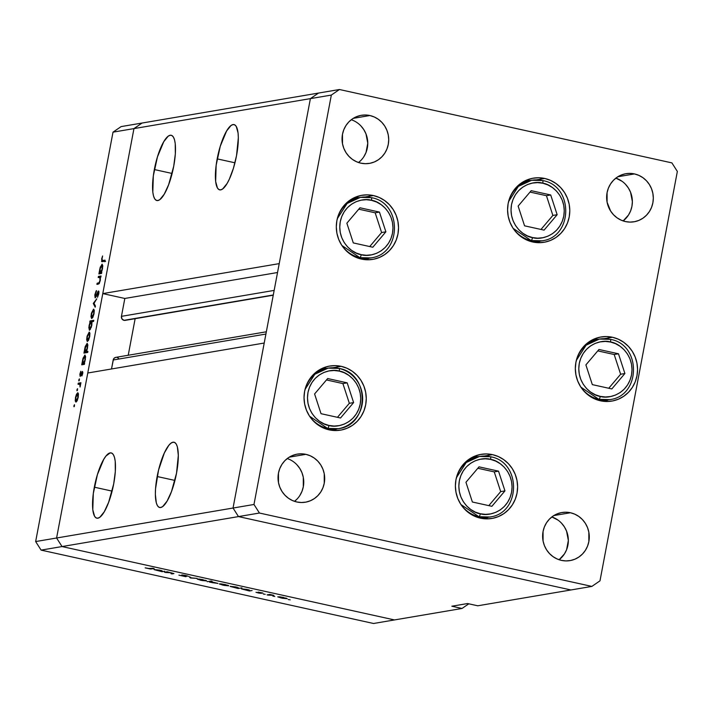 <?xml version="1.0" encoding="UTF-8"?>
<svg xmlns="http://www.w3.org/2000/svg" width="713" height="713" viewBox="0 0 713 713"><rect width="100%" height="100%" fill="white"/><g stroke="black" fill="none" stroke-linecap="round" stroke-linejoin="round"><path stroke-width="1.07" d="M341.153 366.33A32.513 31.069 -99.6 0 1 366.259 398.879A32.513 31.069 -99.6 0 1 340.591 430.144A32.513 31.069 -99.6 0 1 329.148 429.859L323.31 427.934L317.918 424.859L313.194 420.759L309.317 415.786L306.43 410.135L304.647 404.021L304.032 397.685L304.62 391.357L306.376 385.287L309.237 379.708L313.096 374.842L317.802 370.867L323.176 367.935L329.014 366.17L335.083 365.626L341.153 366.33L346.99 368.256L352.382 371.33L357.106 375.43L360.983 380.394L363.871 386.054L365.653 392.168L366.268 398.505L365.68 404.832L363.924 410.902L361.063 416.472L357.204 421.347L352.498 425.322L347.124 428.246L341.286 430.019L335.217 430.563L329.148 429.859A32.513 31.069 -99.6 0 1 304.032 397.31A32.513 31.069 -99.6 0 1 329.709 366.045A32.513 31.069 -99.6 0 1 341.153 366.33L332.828 367.748L341.153 366.33M333.648 430.5A32.513 31.069 80.4 0 0 336.75 428.968M373.416 195.558A32.513 31.069 -99.6 0 1 398.531 228.107A32.513 31.069 -99.6 0 1 372.863 259.372A32.513 31.069 -99.6 0 1 361.42 259.086L355.573 257.161L350.19 254.086L345.466 249.987L341.589 245.022L338.702 239.363L336.91 233.249L336.304 226.912L336.884 220.584L338.648 214.515L341.509 208.945L345.368 204.07L350.074 200.095L355.448 197.171L361.277 195.398L367.347 194.854L373.416 195.558L379.263 197.483L384.646 200.558L389.369 204.658L393.246 209.631L396.134 215.281L397.916 221.395L398.531 227.732L397.952 234.06L396.187 240.129L393.326 245.709L389.467 250.575L384.762 254.55L379.387 257.482L373.559 259.247L367.489 259.79L361.42 259.086A32.513 31.069 -99.6 0 1 336.304 226.547A32.513 31.069 -99.6 0 1 361.972 195.273A32.513 31.069 -99.6 0 1 373.416 195.558L365.101 196.975L373.416 195.558M365.921 259.728A32.513 31.069 80.4 0 0 369.013 258.195M544.687 178.455A32.513 31.069 -99.6 0 1 569.794 211.003A32.513 31.069 -99.6 0 1 544.126 242.268A32.513 31.069 -99.6 0 1 532.682 241.983L526.845 240.058L521.453 236.992L516.729 232.893L512.852 227.919L509.964 222.269L508.182 216.155L507.567 209.809L508.155 203.481L509.911 197.412L512.772 191.842L516.631 186.975L521.337 182.991L526.711 180.068L532.549 178.295L538.618 177.751L544.687 178.455L550.525 180.38L555.917 183.455L560.641 187.555L564.518 192.528L567.405 198.178L569.188 204.292L569.803 210.629L569.215 216.957L567.459 223.026L564.598 228.606L560.739 233.472L556.033 237.447L550.659 240.379L544.821 242.144L538.752 242.687L532.682 241.983A32.513 31.069 -99.6 0 1 507.576 209.444A32.513 31.069 -99.6 0 1 533.244 178.17A32.513 31.069 -99.6 0 1 544.687 178.455L536.363 179.872L544.687 178.455M537.183 242.625A32.513 31.069 80.4 0 0 540.285 241.092M612.449 337.267A32.513 31.069 -99.6 0 1 637.556 369.806A32.513 31.069 -99.6 0 1 611.888 401.08A32.513 31.069 -99.6 0 1 600.444 400.795L594.597 398.87L589.214 395.795L584.491 391.695L580.614 386.722L577.726 381.072L575.944 374.958L575.329 368.612L575.917 362.293L577.673 356.224L580.534 350.644L584.393 345.778L589.098 341.803L594.473 338.871L600.31 337.106L606.371 336.563L612.449 337.267L618.287 339.192L623.67 342.258L628.394 346.358L632.279 351.331L635.167 356.981L636.95 363.095L637.556 369.441L636.976 375.769L635.221 381.838L632.351 387.409L628.492 392.275L623.786 396.25L618.412 399.182L612.583 400.956L606.513 401.499L600.444 400.795A32.513 31.069 -99.6 0 1 575.329 368.247A32.513 31.069 -99.6 0 1 600.997 336.973A32.513 31.069 -99.6 0 1 612.449 337.267L604.125 338.675L612.449 337.267M604.945 401.437A32.513 31.069 80.4 0 0 608.046 399.904M492.505 454.644A32.513 31.069 -99.6 0 1 517.611 487.184A32.513 31.069 -99.6 0 1 491.943 518.458A32.513 31.069 -99.6 0 1 480.5 518.173L474.653 516.248L469.27 513.173L464.546 509.073L460.669 504.1L457.782 498.449L455.999 492.335L455.384 485.99L455.972 479.662L457.728 473.601L460.589 468.022L464.448 463.156L469.154 459.181L474.528 456.249L480.357 454.484L486.426 453.94L492.505 454.644L498.342 456.57L503.726 459.635L508.449 463.735L512.335 468.708L515.223 474.359L517.005 480.473L517.611 486.819L517.032 493.146L515.276 499.207L512.406 504.786L508.547 509.652L503.841 513.627L498.467 516.56L492.638 518.333L486.569 518.877L480.5 518.173A32.513 31.069 -99.6 0 1 455.384 485.624A32.513 31.069 -99.6 0 1 481.052 454.35A32.513 31.069 -99.6 0 1 492.505 454.644L484.18 456.053L492.505 454.644M485 518.814A32.513 31.069 80.4 0 0 488.093 517.281M360.974 160.345L358.541 162.519A24.385 23.306 80.4 0 0 367.409 138.999A24.385 23.306 80.4 0 0 351.268 119.731L353.318 120.524M369.878 115.524A24.385 23.306 -99.6 0 1 388.71 139.926A24.385 23.306 -99.6 0 1 369.459 163.384A24.385 23.306 -99.6 0 1 360.876 163.17L356.5 161.726L352.454 159.418L348.915 156.343L346.001 152.618L343.835 148.375L342.498 143.794L342.481 134.294L343.8 129.739L345.948 125.559L348.844 121.905L352.374 118.928L356.402 116.727L360.778 115.399L365.323 114.998L369.878 115.524L374.263 116.968L378.3 119.267L381.838 122.342L384.753 126.076L386.918 130.31L388.255 134.9L388.719 139.65L388.273 144.4L386.954 148.946L384.815 153.135L381.918 156.78L378.389 159.765L374.361 161.958L369.985 163.286L365.43 163.696L360.876 163.17A24.385 23.306 -99.6 0 1 342.044 138.759A24.385 23.306 -99.6 0 1 361.295 115.31A24.385 23.306 -99.6 0 1 369.878 115.524L353.265 118.349L369.878 115.524M561.479 523.119L564.384 526.854L566.55 531.087L568.35 540.436L566.594 549.732L564.446 553.912L559.117 559.741A24.385 23.306 80.4 0 0 567.985 536.221A24.385 23.306 80.4 0 0 551.844 516.952L557.931 520.044M570.453 512.745A24.385 23.306 -99.6 0 1 589.286 537.147A24.385 23.306 -99.6 0 1 570.035 560.605A24.385 23.306 -99.6 0 1 561.452 560.391L557.076 558.947L553.03 556.639L549.491 553.564L546.577 549.839L544.411 545.597L543.074 541.015L543.056 531.515L544.375 526.96L546.523 522.781L549.42 519.126L552.949 516.15L556.978 513.948L561.354 512.62L565.899 512.21L570.453 512.745L574.838 514.189L578.876 516.488L582.414 519.563L585.328 523.297L587.494 527.531L588.831 532.121L588.849 541.622L587.53 546.167L585.382 550.356L582.494 554.001L578.965 556.987L574.936 559.179L570.56 560.507L566.006 560.917L561.452 560.391A24.385 23.306 -99.6 0 1 542.62 535.98A24.385 23.306 -99.6 0 1 561.871 512.531A24.385 23.306 -99.6 0 1 570.453 512.745L553.841 515.561L570.453 512.745M625.497 184.302L628.403 188.036L630.568 192.269L632.369 201.61L631.932 206.36L630.613 210.905L628.465 215.094L623.135 220.923A24.385 23.306 80.4 0 0 632.003 197.403A24.385 23.306 80.4 0 0 615.872 178.125L621.95 181.227M634.472 173.927A24.385 23.306 -99.6 0 1 653.313 198.33A24.385 23.306 -99.6 0 1 634.062 221.788A24.385 23.306 -99.6 0 1 625.47 221.574L621.094 220.13L617.057 217.822L613.51 214.747L610.604 211.021L607.093 202.198L607.075 192.697L608.394 188.143L610.542 183.963L613.438 180.309L616.968 177.332L620.996 175.131L625.372 173.803L629.918 173.393L634.472 173.927L638.857 175.371L642.894 177.671L646.441 180.746L649.347 184.471L651.513 188.713L652.85 193.303L653.313 198.054L652.876 202.804L651.557 207.349L649.409 211.529L646.513 215.183L642.983 218.169L638.955 220.362L634.579 221.69L630.025 222.099L625.47 221.574A24.385 23.306 -99.6 0 1 606.638 197.162A24.385 23.306 -99.6 0 1 625.889 173.705A24.385 23.306 -99.6 0 1 634.472 173.927L617.859 176.744L634.472 173.927M296.956 499.162L294.522 501.337A24.385 23.306 80.4 0 0 303.39 477.817A24.385 23.306 80.4 0 0 287.25 458.548L289.3 459.341M305.859 454.341A24.385 23.306 -99.6 0 1 324.691 478.753A24.385 23.306 -99.6 0 1 305.44 502.202A24.385 23.306 -99.6 0 1 296.858 501.988L292.473 500.544L288.435 498.235L284.897 495.161L281.983 491.435L279.817 487.193L278.48 482.612L278.462 473.111L279.781 468.557L281.929 464.377L284.817 460.723L288.346 457.746L292.383 455.545L296.751 454.217L301.305 453.816L305.859 454.341L310.244 455.785L314.281 458.085L317.82 461.159L320.734 464.894L322.9 469.127L324.237 473.717L324.255 483.218L322.936 487.772L320.788 491.952L317.9 495.597L314.371 498.583L310.333 500.776L305.966 502.104L301.412 502.513L296.858 501.988A24.385 23.306 -99.6 0 1 278.025 477.576A24.385 23.306 -99.6 0 1 297.276 454.128A24.385 23.306 -99.6 0 1 305.859 454.341L289.246 457.167L305.859 454.341M125.657 320.244L273.293 294.977L123.991 320.333A3.369 3.226 80.4 0 1 121.442 316.34L274.157 290.405L121.442 316.34L124.828 298.462L102.779 293.596L279.22 263.623L310.396 98.626L133.955 128.598L142.065 123.037L318.515 93.064L310.396 98.626L318.515 93.064L339.459 89.508L671.896 162.885L677.35 171.441L599.99 580.845L591.87 586.407L259.434 513.03L253.98 504.474L331.34 95.07L339.459 89.508L318.515 93.064L310.396 98.626L233.035 508.03L238.49 516.586L570.935 589.963L591.87 586.407L599.99 580.845L677.35 171.441L671.896 162.885L339.459 89.508L331.34 95.07L253.98 504.474L259.434 513.03L591.87 586.407L477.737 605.792L570.935 589.963L238.49 516.586L570.935 589.963L238.49 516.586L259.434 513.03L62.04 546.559L394.485 619.936L462.024 608.465L394.485 619.936L62.04 546.559L394.485 619.936L62.04 546.559L238.49 516.586L233.035 508.03L238.49 516.586L233.035 508.03L253.98 504.474L56.594 538.003L62.04 546.559L41.104 550.115L373.541 623.492L394.485 619.936L373.541 623.492L41.104 550.115L35.65 541.559L56.594 538.003L87.77 373.006L56.594 538.003L62.04 546.559L56.594 538.003L133.955 128.598L310.396 98.626L233.035 508.03L56.594 538.003L133.955 128.598L102.779 293.596L133.955 128.598L142.065 123.037L133.955 128.598L113.01 132.155L35.65 541.559L113.01 132.155L121.13 126.593L318.515 93.064L310.396 98.626L331.34 95.07L310.396 98.626L279.22 263.623L102.779 293.596L124.828 298.462L121.442 316.34L121.932 318.88L123.991 320.333A3.369 3.226 80.4 0 0 125.176 320.369L273.248 295.209M360.903 125.898L363.808 129.632L365.974 133.866L367.774 143.215L366.019 152.511L363.871 156.691M296.875 464.724L299.79 468.45L301.956 472.692L303.292 477.273L303.31 486.774L301.991 491.328L299.843 495.508M477.817 456.739A32.513 31.069 80.4 0 0 474.386 456.311M597.761 339.361A32.513 31.069 80.4 0 0 594.33 338.933M530 180.549A32.513 31.069 80.4 0 0 526.568 180.131M358.728 197.653A32.513 31.069 80.4 0 0 355.306 197.225M326.465 368.425A32.513 31.069 80.4 0 0 323.034 367.997M154.338 169.542A33.413 9.162 102.4 0 1 171.227 135.274A33.413 9.162 102.4 0 1 173.714 166.254L175.336 153.883L175.238 143.652L174.533 139.837L173.428 137.11L171.967 135.559L170.193 135.247L168.188 136.201L163.776 141.664L157.439 156.922L153.322 175.879L152.814 192.145L153.518 195.959L154.623 198.686L156.085 200.237L157.858 200.54L159.864 199.595L164.275 194.132L168.651 184.667L173.714 166.254A33.413 9.162 102.4 0 1 156.824 200.522A33.413 9.162 102.4 0 1 154.338 169.542L172.118 173.464L154.338 169.542M217.171 158.874A33.413 9.162 102.4 0 1 234.06 124.597A33.413 9.162 102.4 0 1 236.538 155.577L238.338 137.716L238.071 132.974L236.261 126.433L234.8 124.882L233.026 124.579L231.012 125.524L226.6 130.996L220.264 146.254L216.155 165.211L215.647 181.476L217.447 188.018L218.918 189.569L220.691 189.872L222.697 188.927L227.108 183.455L229.345 179.15L233.445 168.197L236.538 155.577A33.413 9.162 102.4 0 1 219.657 189.854A33.413 9.162 102.4 0 1 217.171 158.874L234.951 162.796L217.171 158.874M157.154 476.516A33.413 9.162 102.4 0 1 174.034 442.238A33.413 9.162 102.4 0 1 176.521 473.218L178.321 455.357L177.35 446.81L176.245 444.074L174.774 442.523L173.009 442.22L170.995 443.165L168.829 445.331L164.346 452.942L158.544 470.108L155.523 488.877L155.354 494.376L156.325 502.923L157.43 505.66L158.901 507.21L160.666 507.513L162.68 506.569L167.092 501.096L171.468 491.64L176.521 473.218A33.413 9.162 102.4 0 1 159.632 507.496A33.413 9.162 102.4 0 1 157.154 476.516L174.935 480.437L157.154 476.516M94.321 487.184A33.413 9.162 102.4 0 1 111.21 452.915A33.413 9.162 102.4 0 1 113.697 483.895L115.319 471.525L115.221 461.293L114.517 457.479L113.412 454.751L111.95 453.201L110.176 452.898L105.996 456.008L103.759 459.306L97.423 474.564L93.305 493.521L92.797 509.786L94.597 516.328L96.068 517.879L97.841 518.191L99.847 517.237L104.258 511.774L108.634 502.309L113.697 483.895A33.413 9.162 102.4 0 1 96.808 518.173A33.413 9.162 102.4 0 1 94.321 487.184L112.101 491.114L94.321 487.184M135.14 318.675L128.224 355.252L135.14 318.675M118.483 358.184L116.985 357.4M116.148 357.329L114.561 357.864L113.465 359.165L111.504 368.978L113.198 359.994L265.913 334.049L113.198 359.994A3.369 3.226 80.4 0 1 115.8 357.365L266.341 331.795M264.22 343.033L233.035 508.03L264.22 343.033L87.77 373.006L264.22 343.033M468.798 603.822L462.024 608.465L451.846 606.219L467.559 603.546L477.737 605.792L467.559 603.546L451.846 606.219L462.024 608.465L468.798 603.822M124.828 298.462L277.535 272.518L124.828 298.462M173.464 573.689L167.163 571.781L164.48 572.236L167.163 571.781L173.847 573.582L172.091 573.92L171.031 573.68L172.778 573.297L171.058 572.753L165.55 572.477L171.058 572.753L172.769 573.341L171.031 573.68L172.091 573.92L173.91 573.519M186.084 576.657L182.929 575.168L188.17 576.238L185.63 575.436L181.842 574.936L185.023 576.416L178.892 575.141L185.638 576.674L178.892 575.141L184.792 576.425L181.717 574.999L185.344 575.373L188.17 576.238L182.884 575.266L186.209 576.585M190.514 577.985L189.079 576.621L191.164 577.842L197.144 578.403L190.514 577.985L197.144 578.403L191.164 577.842L189.079 576.621L190.362 577.949L190.505 577.165L190.514 577.985M197.474 579.001L200.594 580.23L206.512 580.694L199.239 579.054L206.645 580.926L201.948 580.507L197.26 579.108M219.551 583.876L222.661 585.097L228.579 585.569L221.69 583.974L219.551 583.876L225.433 584.624L228.641 585.828L224.025 585.382L219.328 583.974M241.636 588.742L249.416 590.988L252.099 590.533L249.416 590.988L241.422 588.902L249.006 589.856L241.404 588.849M288.872 599.713L288.186 599.446M277.999 596.772L281.109 598.002L287.036 598.474L280.138 596.87L287.17 598.697L282.473 598.278L277.776 596.879M273.498 596.318L272.812 596.05M268.141 595.114L267.072 594.883L269.755 594.428L273.819 595.346L268.141 595.114L273.819 595.346L269.755 594.428L267.072 594.883L268.141 595.114M263.908 594.205L263.222 593.929M258.142 592.12L262.874 593.038L259.309 592.343L261.528 593.287L259.122 593.127L255.976 592.307L260.334 593.118L258.142 592.12L260.334 593.118L258.097 592.922L261.413 593.35L259.22 592.351L262.874 593.038L258.124 592.28M230.37 586.255L238.151 588.501L241.912 587.86L238.151 588.501L230.156 586.416L237.295 587.254L230.147 586.362M217.723 583.466L210.513 581.541L212.082 581.273L211.012 581.042L207.251 581.683L211.012 581.042L212.082 581.273L210.513 581.541L217.911 583.403L209.569 582.129L217.946 583.359M154.258 569.455L162.047 571.701L164.721 571.247L162.047 571.701L154.053 569.616L161.628 570.569L154.035 569.562M148.054 568.502L154.142 568.528L150.407 569.01L145.176 567.851L151.664 568.947L154.142 568.528L153.081 568.288L148.054 568.502M98.207 277.553L98.412 276.448L101.094 275.993L100.399 277.179L100.283 280.53L99.054 283.738L96.915 284.362L97.128 283.257L99.16 282.669L99.989 280.387L99.918 277.5L98.207 277.553L99.856 277.437L99.989 280.387L99.018 282.811L97.128 283.257L96.915 284.362L98.287 284.13L100.283 280.53L100.399 277.179L101.094 275.993L98.412 276.448L100.898 276.992L98.412 276.448L98.207 277.553M98.278 292.107L98.751 293.916L97.512 297.294L98.751 293.899L98.661 291.038L97.788 291.786L98.938 292.036L97.788 291.786L96.317 296.314L95.453 296.724L96.059 296.858L95.453 296.724L95.292 294.407L96.424 290.583L94.918 294.469L95.141 297.829L94.802 295.137L95.997 291.278L96.424 290.583L96.415 291.59L95.337 294.184L95.337 296.688L98.314 291.064L98.866 291.43L98.849 293.319L97.512 297.294L98.278 292.107L95.239 297.829L97.654 292.998L98.278 292.107L98.938 292.241L98.376 292.125M93.296 303.524L96.781 298.8L94.036 303.328L95.426 305.993L95.194 307.187L93.296 303.524L95.194 307.187L95.426 305.993L94.036 303.328L96.781 298.8L93.323 303.373L94.259 303.738L93.296 303.524M93.519 309.157L94.276 310.556L93.938 314.085L92.788 317.401L91.62 318.506L90.988 316.643L91.451 313.15L93.519 309.157L91.255 314.068L91.754 318.506L92.94 317.107L94.027 313.604L94.241 310.235L93.688 309.166M89.178 332.124L89.9 333.203L89.695 336.563L88.599 340.065L87.28 341.474L86.647 339.602L87.111 336.117L89.178 332.124L86.924 337.035L87.414 341.465L88.599 340.065L89.695 336.563L89.9 333.203L89.348 332.124M84.107 363.336L84.606 363.256L84.392 364.361L81.719 364.815L83.02 358.202L84.99 355.083L85.605 357.017L84.82 361.678L84.107 363.336L85.337 359.593L84.856 355.083L82.574 360.029L82.387 363.63L81.719 364.815L84.392 364.361L84.606 363.256L84.107 363.336M73.929 405.759L74.491 404.69L74.321 406.401L73.938 406.686L73.902 405.964L74.045 406.74L74.5 404.699L73.929 405.759L74.491 405.884L73.929 405.759M77.717 392.783L78.439 393.852L78.234 397.221L77.307 400.367L75.952 402.123L75.23 400.929L75.551 397.23L76.478 394.307L77.717 392.783L75.462 397.694L75.952 402.123L77.138 400.724L78.234 397.221L78.439 393.852L77.886 392.783M76.959 389.77L77.512 388.692L77.343 390.403L76.968 390.688L76.924 389.966L77.066 390.742L77.521 388.701L76.959 389.77L77.521 389.886L76.959 389.77M78.038 384.298L78.243 383.184L80.925 382.729L80.07 387.016L79.901 384.271L78.038 384.298L79.82 384.182L80.07 387.016L80.925 382.729L78.243 383.184L80.729 383.737L78.243 383.184L78.038 384.298M78.813 379.949L79.41 378.924L79.196 380.59L78.867 380.92L78.778 380.145L78.92 380.929L79.384 378.879L78.813 379.949L79.375 380.074L78.813 379.949M82.227 372.543L82.672 373.728L81.879 375.983L82.69 373.603L82.423 371.437L82.797 372.926L81.995 375.733L82.227 372.543L80.15 376.411L79.865 374.414L80.801 371.259L80.382 375.305L82.423 371.437L80.373 375.296L80.961 375.43L80.426 375.305L80.293 373.781L80.801 371.259L79.954 373.897L80.23 376.411L81.924 372.899L82.815 372.667L82.307 372.56M86.3 351.625L87.895 351.349L87.69 352.454L83.929 353.095L85.23 346.482L87.209 343.363L87.824 345.297L87.022 349.967L86.3 351.625L87.556 347.873L87.075 343.363L84.794 348.309L84.606 351.91L83.929 353.095L87.69 352.454L87.895 351.349L86.3 351.625L87.788 351.946L86.3 351.625M90.293 321.973L89.793 322.053L90.007 320.948L93.76 320.306L93.555 321.42L91.986 321.688L91.38 327.098L89.41 330.226L88.822 327.499L89.927 322.722L89.063 325.707L89.544 330.226L91.825 325.28L91.986 321.688L93.555 321.42L93.76 320.306L90.007 320.948L89.793 322.053L90.293 321.973M101.282 272.428L101.781 272.348L101.567 273.453L98.893 273.908L100.194 267.304L102.164 264.175L102.788 266.109L101.995 270.771L101.282 272.428L102.52 268.685L102.03 264.184L99.749 269.122L99.562 272.722L98.893 273.908L101.567 273.453L101.781 272.348L101.282 272.428M102.601 260.557L101.977 259.006L102.164 260.566L105.043 260.147L104.829 261.252L101.558 261.421L102.601 255.958L101.62 259.015L102.36 261.671L104.829 261.252L105.043 260.147L102.601 260.557L104.864 261.056L102.191 260.575L105.586 261.323M121.13 126.593L113.01 132.155L133.955 128.598L142.065 123.037L121.13 126.593M35.65 541.559L41.104 550.115L62.04 546.559L56.594 538.003L35.65 541.559M77.512 393.888L76.336 395.617L75.605 398.986L76.166 401.018L75.792 397.631L77.512 393.888L78.207 397.337L76.166 401.018L76.906 401.178L76.033 401.009L76.888 401.196M77.744 393.941L78.466 394.102M80.417 384.316L79.82 384.182L80.417 384.316M78.938 384.138L79.82 384.182M80.426 375.305L80.961 375.421M82.815 372.115L81.933 371.928L82.815 372.115M84.41 364.254L81.924 363.71L84.41 364.254M84.446 364.085L82.387 363.63L84.446 364.085M84.642 356.197L83.448 357.979L82.681 362.008L83.261 363.478L82.895 360.012L84.642 356.197L85.31 359.726L83.261 363.478L84.508 363.755L83.118 363.478L84.499 363.782M85.578 356.402L84.749 356.197L85.578 356.375M86.888 352.596L84.143 351.99L86.888 352.596M87.351 352.516L84.606 351.91L87.351 352.516M87.788 344.682L86.861 344.477L86.113 345.27L84.9 350.288L85.471 351.759L85.114 348.292L86.861 344.477L87.53 348.006L85.471 351.759L87.726 352.258L85.337 351.759L87.726 352.284M86.861 344.477L87.788 344.655M88.973 333.229L87.797 334.958L87.066 338.327L87.628 340.359L87.253 336.973L88.973 333.229L89.669 336.679L87.628 340.359L88.367 340.52L87.494 340.351L88.35 340.547M89.205 333.283L89.927 333.443M92.752 321.554L90.007 320.948L92.752 321.554M91.139 321.83L89.464 325.288L89.651 329.112L90.489 329.272L89.749 329.112L91.808 325.369L91.139 321.83L91.505 325.306L89.749 329.112L89.392 325.645L91.139 321.83L92.039 322L91.38 321.884M89.749 329.112L90.471 329.299M91.959 317.392L93.706 313.649L93.866 311.18L93.305 310.271L94.009 313.72L91.959 317.392L92.699 317.561L91.834 317.392L91.585 314.014L93.305 310.271L94.268 310.458L93.546 310.324M95.453 296.724L96.05 296.866M99.098 283.694L97.128 283.257L99.098 283.694M99.383 283.266L98.385 283.043L99.383 283.266M99.562 282.927L99.018 282.811L99.562 282.927M100.471 277.571L99.856 277.437L100.471 277.571M99.169 277.393L99.856 277.437M101.594 273.355L99.098 272.803L101.594 273.355M101.62 273.177L99.562 272.722L101.62 273.177M100.435 272.58L102.111 269.113L101.923 265.289L100.631 267.072L99.865 271.1L100.435 272.58L100.07 269.104L101.825 265.289L102.494 268.828L100.435 272.58L101.683 272.856L100.301 272.571L101.683 272.874M101.825 265.289L102.752 265.477M102.752 265.494L102.03 265.334M101.87 261.68L102.36 261.671M104.891 260.503L104.856 261.76M76.166 401.018L77.833 397.622L77.61 393.888L78.466 394.075M83.261 363.478L84.936 360.02L84.838 356.233M85.471 351.759L87.155 348.3L87.057 344.513M87.628 340.359L89.366 336.616L89.072 333.229L89.927 333.417M93.305 310.271L92.137 311.991L91.407 315.369L91.612 317.196L92.69 317.579M290.164 599.883L289.487 599.606M286.145 598.109L281.439 597.94L279.104 596.772L283.578 597.458L278.917 597.057L285.913 598.519M274.79 596.487L274.113 596.211M265.2 594.366L264.523 594.098M247.251 589.571L249.684 590.524L242.696 588.974L247.277 589.446L242.545 589.036L248.516 590.498L249.791 590.346L247.251 589.571M235.985 587.084L238.418 588.038L231.431 586.487L236.012 586.959L231.279 586.549L237.251 588.011L238.525 587.86L235.985 587.084M227.688 585.213L222.991 585.043L220.656 583.867L225.121 584.562L220.611 584.107M212.1 582.637L209.747 581.255L216.654 583.234L212.1 582.637L216.797 583.181L210.843 581.71L209.497 581.808L212.1 582.637M205.62 580.337L200.914 580.168L198.579 579.001L203.053 579.687L198.392 579.286L205.389 580.747M159.881 570.284L162.314 571.238L155.318 569.696L159.908 570.168L155.176 569.749L161.147 571.211L162.421 571.06L159.881 570.284M220.504 583.858L222.34 584.892L227.456 585.623M367.043 258.293A30.704 29.349 -99.6 0 1 362.436 259.291A30.704 29.349 80.4 0 0 363.487 259.131L370.671 257.91C402.052 254.443 402.506 202.626 371.295 197.644L360.386 197.376L347.106 203.472L337.311 218.668A30.704 29.349 -99.6 0 1 360.386 197.376A30.704 29.349 -99.6 0 1 371.197 197.644A2.888 0.793 102.4 0 1 371.295 197.644A2.888 0.793 102.4 0 1 371.509 200.326C379.352 200.923 395.938 213.071 392.489 233.267C388.335 253.302 368.666 257.455 361.233 254.675L356.242 253.026L351.634 250.406L347.587 246.894L344.272 242.643L341.803 237.803L340.27 232.572L339.753 227.144L340.253 221.734L341.75 216.547L344.201 211.779L347.507 207.608L351.536 204.212L356.126 201.699L361.117 200.184L366.313 199.72L371.509 200.326L376.5 201.975L381.107 204.604L385.154 208.107L388.469 212.358L390.938 217.198L392.471 222.429L392.988 227.857L392.489 233.267L390.982 238.454L388.54 243.231L385.234 247.393L381.205 250.798L376.616 253.302L371.625 254.817L366.429 255.281L361.233 254.675A2.888 0.793 102.4 0 1 359.86 257.643L370.671 257.91A30.704 29.349 -99.6 0 1 359.86 257.643L357.694 258.008L359.86 257.643A30.704 29.349 -99.6 0 1 341.857 245.441L359.86 257.643A2.888 0.793 -77.6 0 0 361.233 254.675C353.39 254.086 336.803 241.93 340.253 221.734C344.406 201.699 364.067 197.546 371.509 200.326A2.888 0.793 -77.6 0 0 371.295 197.644A2.888 0.793 -77.6 0 0 371.197 197.644L360.386 197.376L353.202 198.597A30.704 29.349 80.4 0 0 352.151 198.793A30.704 29.349 -99.6 0 1 356.839 198.214M353.3 242.919L372.801 247.233L385.876 231.805L379.441 212.082L359.94 207.777L346.866 223.196L353.3 242.919L346.866 223.196L359.94 207.777L379.441 212.082L375.172 212.804L358.746 209.176L375.172 212.804L379.441 212.082L385.876 231.805L381.607 232.536L375.172 212.804L381.607 232.536L385.876 231.805L372.801 247.233L353.3 242.919M369.717 246.546L381.607 232.536L369.717 246.546M338.933 368.416A2.888 0.793 102.4 0 1 339.031 368.416L328.123 368.14L314.834 374.245L305.039 389.441A30.704 29.349 -99.6 0 1 328.123 368.14A30.704 29.349 -99.6 0 1 338.933 368.416A30.704 29.349 -99.6 0 1 362.65 399.155A30.704 29.349 -99.6 0 1 338.408 428.682A30.704 29.349 -99.6 0 1 327.597 428.415L325.422 428.78L327.597 428.415A30.704 29.349 -99.6 0 1 309.585 416.205L327.597 428.415A2.888 0.793 -77.6 0 0 328.969 425.447C321.117 424.85 304.54 412.702 307.98 392.506C312.142 372.471 331.803 368.318 339.236 371.099A2.888 0.793 -77.6 0 0 339.031 368.416A2.888 0.793 -77.6 0 0 338.933 368.416L328.123 368.14L320.939 369.361A30.704 29.349 80.4 0 0 319.887 369.566A30.704 29.349 -99.6 0 1 324.567 368.986M334.771 429.057A30.704 29.349 -99.6 0 1 330.164 430.064A30.704 29.349 80.4 0 0 331.224 429.903L338.408 428.682L327.597 428.415A2.888 0.793 102.4 0 0 328.969 425.447L323.969 423.798L319.362 421.169L315.324 417.666L312 413.415L309.531 408.576L308.007 403.344L307.481 397.916L307.98 392.506L309.487 387.319L311.938 382.542L315.235 378.38L319.264 374.976L323.862 372.471L328.853 370.956L334.041 370.493L339.236 371.099L344.236 372.739L348.844 375.368L352.882 378.879L356.206 383.131L358.675 387.97L360.199 393.202L360.725 398.62L360.225 404.039L358.719 409.226L356.268 413.995L352.971 418.166L348.942 421.561L344.343 424.075L339.352 425.59L334.165 426.053L328.969 425.447C336.402 428.228 356.063 424.075 360.225 404.039C363.666 383.844 347.088 371.687 339.236 371.099A2.888 0.793 102.4 0 0 339.031 368.416C370.243 373.398 369.78 425.215 338.408 428.682M321.028 413.692L340.538 417.996L353.612 402.578L347.178 382.845L327.668 378.541L314.593 393.968L321.028 413.692L314.593 393.968L327.668 378.541L347.178 382.845L342.9 383.576L326.483 379.949L342.9 383.576L347.178 382.845L353.612 402.578L349.334 403.3L342.9 383.576L349.334 403.3L353.612 402.578L340.538 417.996L321.028 413.692M337.454 417.319L349.334 403.3L337.454 417.319M486.123 517.371A30.704 29.349 -99.6 0 1 481.516 518.378A30.704 29.349 80.4 0 0 482.576 518.217L489.76 516.996C521.132 513.52 521.595 461.712 490.375 456.73L479.475 456.454L466.186 462.55L456.391 477.746A30.704 29.349 -99.6 0 1 479.475 456.454A30.704 29.349 -99.6 0 1 490.286 456.721A2.888 0.793 102.4 0 1 490.384 456.73A2.888 0.793 102.4 0 1 490.589 459.404C498.432 460.001 515.018 472.158 511.569 492.344C507.415 512.38 487.754 516.533 480.321 513.761L475.321 512.112L470.714 509.483L466.667 505.972L463.352 501.72L460.883 496.89L459.359 491.658L458.833 486.23L459.332 480.82L460.839 475.624L463.29 470.856L466.587 466.694L470.616 463.29L475.215 460.785L480.197 459.27L485.393 458.807L490.589 459.404L495.588 461.053L500.196 463.682L504.234 467.193L507.549 471.445L510.027 476.275L511.551 481.507L512.077 486.934L511.569 492.344L510.071 497.54L507.62 502.309L504.314 506.471L500.294 509.875L495.695 512.38L490.704 513.895L485.508 514.358L480.321 513.761A2.888 0.793 102.4 0 1 478.949 516.72L489.76 516.996A30.704 29.349 -99.6 0 1 478.949 516.72L476.774 517.094L478.949 516.72A30.704 29.349 -99.6 0 1 460.937 504.519L478.949 516.72A2.888 0.793 -77.6 0 0 480.321 513.761C472.469 513.164 455.883 501.007 459.332 480.82C463.486 460.785 483.156 456.632 490.589 459.404A2.888 0.793 -77.6 0 0 490.384 456.73A2.888 0.793 -77.6 0 0 490.286 456.721L479.475 456.454L472.291 457.675A30.704 29.349 80.4 0 0 471.24 457.871A30.704 29.349 -99.6 0 1 475.919 457.3M472.38 502.005L491.881 506.31L504.956 490.892L498.53 471.159L479.02 466.855L465.945 482.273L472.38 502.005L465.945 482.273L479.02 466.855L498.53 471.159L494.252 471.89L477.826 468.263L494.252 471.89L498.53 471.159L504.956 490.892L500.686 491.613L494.252 471.89L500.686 491.613L504.956 490.892L491.881 506.31L472.38 502.005M488.806 505.633L500.686 491.613L488.806 505.633M606.068 399.993A30.704 29.349 -99.6 0 1 601.46 401A30.704 29.349 80.4 0 0 602.521 400.84L609.704 399.619C641.076 396.152 641.54 344.334 610.319 339.352L599.419 339.076L586.131 345.172L576.336 360.368A30.704 29.349 -99.6 0 1 599.419 339.076A30.704 29.349 -99.6 0 1 610.23 339.352A2.888 0.793 102.4 0 1 610.328 339.352A2.888 0.793 102.4 0 1 610.533 342.026C618.376 342.623 634.962 354.78 631.522 374.976C627.36 395.011 607.699 399.164 600.266 396.383L595.266 394.735L590.658 392.105L586.612 388.603L583.296 384.343L580.828 379.512L579.304 374.28L578.778 368.853L579.277 363.443L580.783 358.247L583.234 353.479L586.532 349.317L590.56 345.912L595.159 343.408L600.15 341.892L605.337 341.429L610.533 342.026L615.533 343.675L620.141 346.304L624.178 349.816L627.502 354.067L629.971 358.897L631.495 364.129L632.021 369.557L631.522 374.976L630.016 380.163L627.565 384.931L624.267 389.102L620.239 392.498L615.64 395.002L610.649 396.517L605.453 396.981L600.266 396.383A2.888 0.793 102.4 0 1 598.893 399.351L609.704 399.619A30.704 29.349 -99.6 0 1 598.893 399.351L596.719 399.717L598.893 399.351A30.704 29.349 -99.6 0 1 580.881 387.141L598.893 399.351A2.888 0.793 -77.6 0 0 600.266 396.383C592.414 395.786 575.837 383.63 579.277 363.443C583.43 343.408 603.1 339.254 610.533 342.026A2.888 0.793 -77.6 0 0 610.328 339.352A2.888 0.793 -77.6 0 0 610.23 339.352L599.419 339.076L592.236 340.297A30.704 29.349 80.4 0 0 591.184 340.493A30.704 29.349 -99.6 0 1 595.863 339.923M592.325 384.628L611.825 388.933L624.9 373.514L618.474 353.782L598.965 349.477L585.89 364.904L592.325 384.628L585.89 364.904L598.965 349.477L618.474 353.782L614.196 354.513L597.77 350.885L614.196 354.513L618.474 353.782L624.9 373.514L620.631 374.236L614.196 354.513L620.631 374.236L624.9 373.514L611.825 388.933L592.325 384.628M608.75 388.255L620.631 374.236L608.75 388.255M538.315 241.19A30.704 29.349 -99.6 0 1 533.698 242.188A30.704 29.349 80.4 0 0 534.759 242.037L541.942 240.816C573.323 237.34 573.778 185.523 542.557 180.541L531.657 180.273L518.369 186.369L508.574 201.565A30.704 29.349 -99.6 0 1 531.657 180.273A30.704 29.349 -99.6 0 1 542.468 180.541A2.888 0.793 102.4 0 1 542.566 180.549A2.888 0.793 102.4 0 1 542.771 183.223C550.623 183.82 567.2 195.968 563.76 216.164C559.598 236.199 539.937 240.352 532.504 237.572L527.504 235.932L522.896 233.303L518.859 229.791L515.535 225.54L513.066 220.7L511.542 215.469L511.016 210.05L511.515 204.631L513.021 199.444L515.472 194.676L518.77 190.505L522.798 187.109L527.397 184.596L532.388 183.089L537.575 182.617L542.771 183.223L547.771 184.872L552.379 187.501L556.416 191.004L559.741 195.255L562.209 200.095L563.733 205.326L564.259 210.754L563.76 216.164L562.254 221.36L559.803 226.128L556.505 230.29L552.477 233.695L547.878 236.199L542.887 237.714L537.7 238.178L532.504 237.572A2.888 0.793 102.4 0 1 531.132 240.539L541.942 240.816A30.704 29.349 -99.6 0 1 531.132 240.539L528.957 240.914L531.132 240.539A30.704 29.349 -99.6 0 1 513.128 228.338L531.132 240.539A2.888 0.793 -77.6 0 0 532.504 237.572C524.652 236.983 508.075 224.827 511.515 204.631C515.677 184.596 535.338 180.442 542.771 183.223A2.888 0.793 -77.6 0 0 542.566 180.549A2.888 0.793 -77.6 0 0 542.468 180.541L531.657 180.273L524.474 181.494A30.704 29.349 80.4 0 0 523.422 181.69A30.704 29.349 -99.6 0 1 528.11 181.111M524.563 225.825L544.072 230.13L557.147 214.702L550.712 194.979L531.203 190.674L518.128 206.093L524.563 225.825L518.128 206.093L531.203 190.674L550.712 194.979L546.443 195.701L530.017 192.073L546.443 195.701L550.712 194.979L557.147 214.702L552.869 215.433L546.443 195.701L552.869 215.433L557.147 214.702L544.072 230.13L524.563 225.825M540.989 229.443L552.869 215.433L540.989 229.443M79.669 384.111L80.409 384.28M99.704 277.375L100.462 277.535"/></g></svg>
